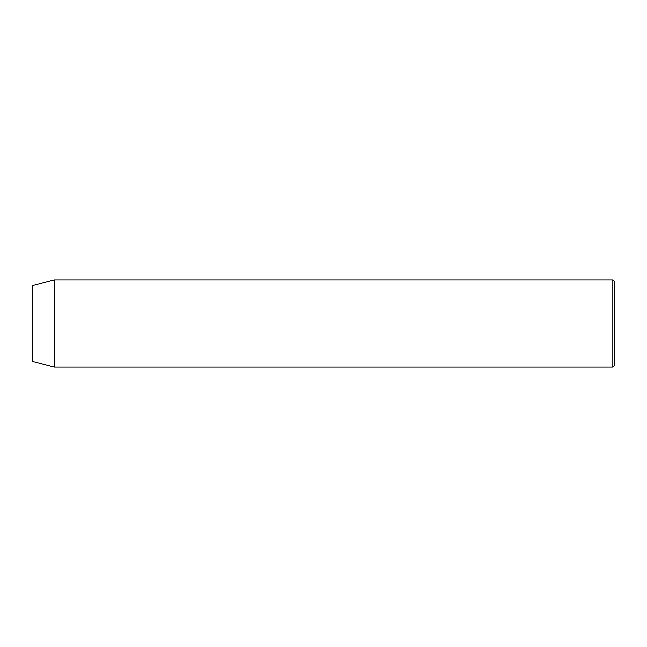 <?xml version="1.0" encoding="UTF-8"?>
<svg xmlns="http://www.w3.org/2000/svg" width="647" height="647" viewBox="0 0 647 647"><rect width="100%" height="100%" fill="white"/><g stroke="black" fill="none" stroke-linecap="round" stroke-linejoin="round"><path stroke-width="0.97" d="M612.83 279.827L614.65 281.647L614.65 365.353L612.83 367.173L612.83 279.827L54.186 279.827L54.186 367.173L612.83 367.173M54.186 279.827L32.35 285.675L32.35 361.325L54.186 367.173"/></g></svg>
